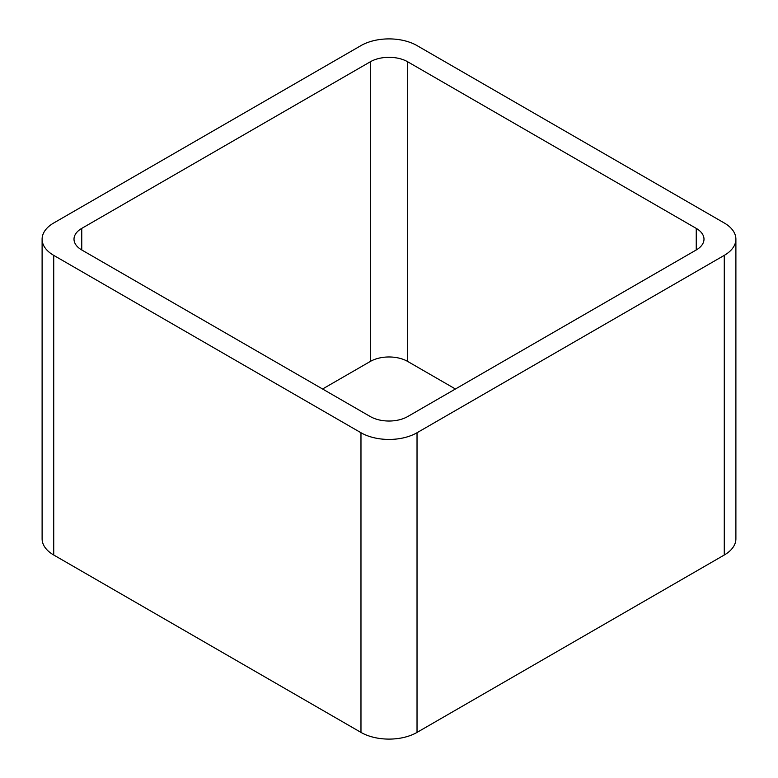 <?xml version="1.0" encoding="UTF-8"?>
<svg xmlns="http://www.w3.org/2000/svg" width="778" height="778" viewBox="0 0 778 778"><rect width="100%" height="100%" fill="white"/><g stroke="black" fill="none" stroke-linecap="round" stroke-linejoin="round"><path stroke-width="1.17" d="M53.721 555.006L360.973 732.399A39.639 22.883 0 0 0 417.027 732.399L724.279 555.006L724.279 255.359L417.027 432.743A39.639 22.883 0 0 1 360.973 432.743L53.721 255.359A39.639 22.883 0 0 1 42.109 239.177L42.109 538.823A39.639 22.883 0 0 0 53.721 555.006L53.721 255.359M724.279 255.359A39.639 22.883 0 0 0 735.891 239.177A39.639 22.883 0 0 0 724.279 222.994L417.027 45.601A39.639 22.883 0 0 0 360.973 45.601L53.721 222.994A39.639 22.883 0 0 0 42.109 239.177M724.279 555.006A39.639 22.883 0 0 0 735.891 538.823L735.891 239.177M455.431 389L407.682 361.439L407.682 61.783L696.252 228.392A26.423 15.259 0 0 1 703.993 239.177A26.423 15.259 0 0 1 696.252 249.962L407.682 416.561A26.423 15.259 0 0 1 370.318 416.561L81.748 249.962L81.748 228.392A26.423 15.259 0 0 0 74.007 239.177A26.423 15.259 0 0 0 81.748 249.962M81.748 228.392L370.318 61.783A26.423 15.259 0 0 1 407.682 61.783M322.569 389L370.318 361.439L370.318 61.783M407.682 361.439A26.423 15.259 0 0 0 370.318 361.439M417.027 732.399L417.027 432.743M360.973 732.399L360.973 432.743M696.252 249.962L696.252 228.392"/></g></svg>
